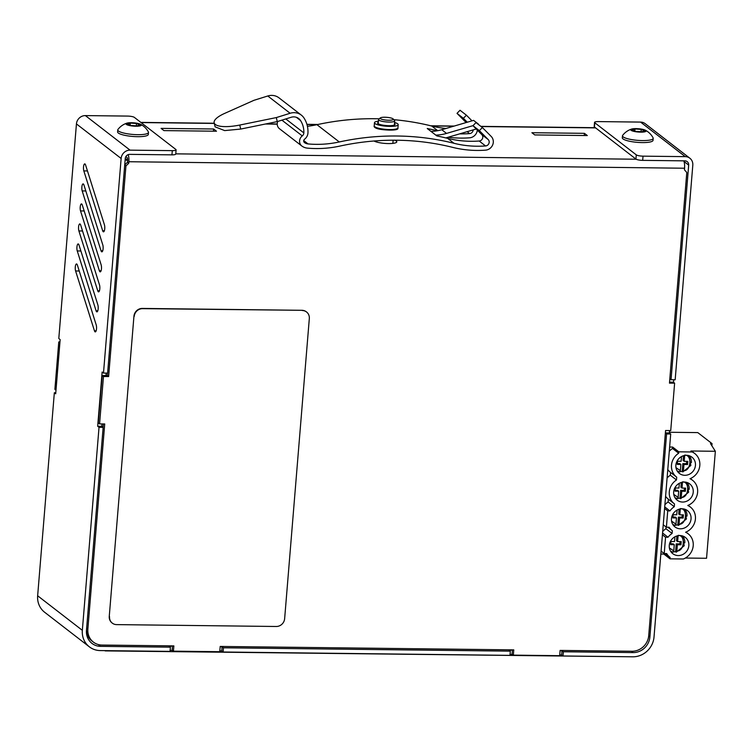 <?xml version="1.0" encoding="UTF-8"?>
<svg xmlns="http://www.w3.org/2000/svg" width="753" height="753" viewBox="0 0 753 753"><rect width="100%" height="100%" fill="white"/><g stroke="black" fill="none" stroke-linecap="round" stroke-linejoin="round"><path stroke-width="1.13" d="M512.407 649.858L512.059 654.15L513.339 655.138L559.686 655.684L560.119 650.413L631.965 651.26A16.227 15.06 -52.3 0 0 648.719 635.636L665.577 430.518L670.725 430.584L674.622 383.183L669.473 383.126L686.792 172.475L684.439 169.811L684.562 168.23A7.031 2.146 -89.3 0 0 683.771 160.841M172.493 645.886L172.145 650.178L173.425 651.166L219.772 651.703L220.205 646.441L513.772 649.877L513.339 655.138M86.529 629.583A16.227 15.06 127.7 0 0 92.101 641.104L93.381 642.093A16.227 15.06 -52.3 0 1 87.856 629.075L104.723 423.958L99.575 423.901L98.295 422.913L102.192 375.512L103.472 376.5L99.575 423.901M103.368 423.939L103.086 427.318M107.538 373.121L107.34 375.578L102.192 375.512M107.34 375.578L108.62 376.566L125.939 165.914L128.725 163.307L127.455 162.328L124.734 164.86M127.455 162.328L127.577 160.747A2.701 0.828 -89.3 0 0 127.003 157.49L125.864 156.615M674.622 383.183L673.351 382.195L669.558 382.148M93.381 642.093A16.227 15.06 -52.3 0 0 102.013 645.057L173.858 645.895L173.425 651.166M108.62 376.566L103.472 376.5M125.939 165.914L124.725 164.973M128.179 154.638A7.031 2.146 90.7 0 1 128.857 161.735L128.725 163.307M584.432 133.337L531.9 132.716L534.771 134.938L587.302 135.559L584.432 133.337L584.253 135.521M394.788 140.209A11.897 2.541 -175.3 0 1 396.793 141.837A11.897 2.541 -175.3 0 1 387.211 143.541A11.897 2.541 -175.3 0 1 374.025 141.009M213.617 128.998L161.086 128.387L163.956 130.608L216.488 131.22L213.617 128.998L213.438 131.182M55.995 390.205L54.884 389.339L58.772 341.947L59.958 341.966M59.892 342.813L58.772 341.947M99.029 427.318L82.341 630.327L37.65 595.774L54.338 392.765L55.694 393.81L60.155 339.575L58.8 338.521L76.439 123.925L121.139 158.478L103.49 373.074L102.135 372.029L97.674 426.273L99.029 427.318L103.152 427.365L86.463 630.383A16.227 15.06 127.7 0 0 91.988 643.401A16.227 15.06 127.7 0 0 100.61 646.356L170.394 647.175L169.039 646.121L172.475 646.168M83.828 170.903L102.672 230.747A4.057 1.242 -89.3 0 0 103.509 231.849A4.057 1.242 -89.3 0 0 104.686 229.288A4.057 1.242 -89.3 0 0 104.432 224.827L85.588 164.992A4.057 1.242 -89.3 0 0 84.75 163.89A4.057 1.242 -89.3 0 0 83.574 166.441A4.057 1.242 -89.3 0 0 83.828 170.903L87.461 170.95M78.896 230.936L97.739 290.78A4.057 1.242 -89.3 0 0 98.568 291.882A4.057 1.242 -89.3 0 0 99.754 289.321A4.057 1.242 -89.3 0 0 99.5 284.869L80.656 225.025A4.057 1.242 -89.3 0 0 79.818 223.923A4.057 1.242 -89.3 0 0 78.632 226.484A4.057 1.242 -89.3 0 0 78.896 230.936L82.529 230.983M75.601 270.958L94.445 330.802A4.057 1.242 -89.3 0 0 95.283 331.904A4.057 1.242 -89.3 0 0 96.459 329.343A4.057 1.242 -89.3 0 0 96.205 324.891L77.361 265.047A4.057 1.242 -89.3 0 0 76.524 263.945A4.057 1.242 -89.3 0 0 75.347 266.506A4.057 1.242 -89.3 0 0 75.601 270.958L79.234 271.005M77.248 250.947L96.092 310.791A4.057 1.242 -89.3 0 0 96.921 311.893A4.057 1.242 -89.3 0 0 98.106 309.332A4.057 1.242 -89.3 0 0 97.852 304.88L79.009 245.036A4.057 1.242 -89.3 0 0 78.171 243.934A4.057 1.242 -89.3 0 0 76.994 246.495A4.057 1.242 -89.3 0 0 77.248 250.947L80.882 250.994M80.533 210.925L99.387 270.769A4.057 1.242 -89.3 0 0 100.215 271.871A4.057 1.242 -89.3 0 0 101.401 269.31A4.057 1.242 -89.3 0 0 101.147 264.858L82.293 205.014A4.057 1.242 -89.3 0 0 81.465 203.912A4.057 1.242 -89.3 0 0 80.279 206.473A4.057 1.242 -89.3 0 0 80.533 210.925L84.176 210.972M82.181 190.914L101.024 250.758A4.057 1.242 -89.3 0 0 101.862 251.86A4.057 1.242 -89.3 0 0 103.048 249.299A4.057 1.242 -89.3 0 0 102.785 244.847L83.941 185.003A4.057 1.242 -89.3 0 0 83.112 183.901A4.057 1.242 -89.3 0 0 81.926 186.462A4.057 1.242 -89.3 0 0 82.181 190.914L85.814 190.961M37.65 595.774A20.557 19.07 127.7 0 0 44.643 612.264L89.343 646.818A20.557 19.07 -52.3 0 1 82.341 630.327M170.394 647.175L170.056 651.392L100.271 650.573A20.557 19.07 -52.3 0 1 89.343 646.818M97.674 426.273L101.796 426.32L103.152 427.365M106.173 373.111L105.966 375.559M101.994 423.93L101.796 426.32M103.49 373.074L107.613 373.121L125.252 158.525A4.33 4.019 127.7 0 1 129.723 154.365L171.957 154.854A5.412 1.158 4.7 0 0 175.75 154.064L176.098 149.847A5.412 1.158 4.7 0 0 175.854 149.471L134.354 117.383A5.412 1.158 4.7 0 0 127.605 116.084L85.381 115.595A8.65 8.029 127.7 0 0 76.439 123.925M121.139 158.478A8.65 8.029 -52.3 0 1 130.071 150.148L172.296 150.647A5.412 1.158 4.7 0 0 176.098 149.847M54.338 392.765L55.778 392.784M220.187 646.723L222.088 646.742L223.443 647.796L510.308 651.147L509.969 655.364L223.095 652.004L221.74 650.959L219.838 650.94M172.409 650.385L170.14 650.357M648.681 636.031L649.895 636.972L666.584 433.954L670.707 434.01L654.018 637.019A20.557 19.07 -52.3 0 1 632.802 656.804L563.009 655.985L561.653 654.931L559.752 654.912M512.322 654.357L510.054 654.329M222.088 646.742L221.74 650.959M223.443 647.796L223.095 652.004M510.308 651.147L508.953 650.103L512.388 650.14M560.1 650.705L562.002 650.724L561.653 654.931M562.002 650.724L563.357 651.769L563.009 655.985M649.895 636.972A16.227 15.06 -52.3 0 1 633.141 652.587L563.357 651.769M669.831 378.778L671.045 379.719L675.168 379.766L692.807 165.161A8.65 8.029 -52.3 0 0 689.861 158.224L645.17 123.671A8.65 8.029 127.7 0 0 640.568 122.09L598.334 121.591A5.412 1.158 4.7 0 0 594.541 122.381A5.412 1.158 4.7 0 0 594.785 122.767L636.285 154.854A5.412 1.158 4.7 0 0 643.024 156.153L685.258 156.643A8.65 8.029 -52.3 0 1 689.861 158.224M670.707 434.01L669.351 432.956L669.549 430.565M673.511 382.326L673.719 379.747M671.045 379.719L688.684 165.114A4.33 4.019 -52.3 0 0 684.91 160.86L642.685 160.361L643.024 156.153M669.351 432.956L665.379 432.909M666.584 433.954L665.37 433.022M636.285 154.854L635.937 159.071A5.412 1.158 4.7 0 0 642.685 160.361M635.937 159.071L594.437 126.984L594.785 122.767M594.541 122.381L594.192 126.598A5.412 1.158 4.7 0 0 594.437 126.984M690.906 450.991L692.186 451.979A14.872 13.799 -52.3 0 1 694.755 453.522L693.475 452.534A14.872 13.799 127.7 0 0 690.906 450.991L715.35 451.282L710.512 443.611L712.056 443.63L697.786 432.599L669.408 432.269M715.35 451.282L706.549 558.284L685.343 558.039M694.755 453.522A14.872 13.799 -52.3 0 1 699.603 467.029A14.872 13.799 -52.3 0 1 689.983 478.729A14.872 13.799 -52.3 0 1 692.553 480.273A14.872 13.799 -52.3 0 1 697.41 493.78A14.872 13.799 -52.3 0 1 687.781 505.479A14.872 13.799 -52.3 0 1 690.36 507.033A14.872 13.799 -52.3 0 1 695.207 520.53A14.872 13.799 -52.3 0 1 685.588 532.239A14.872 13.799 -52.3 0 1 688.157 533.783A14.872 13.799 -52.3 0 1 693.005 547.29A14.872 13.799 -52.3 0 1 683.385 558.99L670.001 558.83L663.854 554.076L660.833 554.048M692.186 451.979L678.801 451.819L672.655 447.075L669.633 447.037M711.877 445.776L712.056 443.63M663.92 553.314L663.854 554.076M667.845 527.232L672.156 530.564A14.872 13.799 -52.3 0 0 672.316 530.686L672.09 533.472L665.944 528.728A14.872 13.799 127.7 0 0 662.687 531.514M665.944 528.728L666.085 526.978M665.586 496.312A14.872 13.799 127.7 0 0 668.212 499.06L674.359 503.813A14.872 13.799 -52.3 0 0 674.519 503.936L674.283 506.722L668.137 501.969A14.872 13.799 127.7 0 0 664.89 504.764M668.137 501.969L668.372 499.183A14.872 13.799 127.7 0 1 668.212 499.06M667.779 469.561A14.872 13.799 127.7 0 0 670.415 472.31L676.561 477.063A14.872 13.799 -52.3 0 0 676.712 477.176L676.486 479.972L670.339 475.218A14.872 13.799 127.7 0 0 667.083 478.014M670.339 475.218L670.565 472.432A14.872 13.799 127.7 0 1 670.415 472.31M672.655 447.075L672.542 448.468A14.872 13.799 127.7 0 0 669.285 451.263M665.097 553.559L669.963 557.314A14.872 13.799 -52.3 0 0 670.114 557.436L670.001 558.83M664.711 506.882L669.925 510.92A14.872 13.799 -52.3 0 1 674.283 506.722M669.925 510.92L667.732 510.892L664.588 508.454M663.242 524.785L666.386 527.213L667.732 510.892M666.386 527.213L669.144 527.251A14.872 13.799 -52.3 0 0 672.156 530.564M662.565 533.02L668.033 537.247A14.872 13.799 -52.3 0 1 672.09 533.472M668.033 537.247L665.567 537.218L662.424 534.79M661.078 551.111L664.221 553.549L665.567 537.218M664.221 553.549L666.687 553.577A14.872 13.799 -52.3 0 0 669.963 557.314M676.561 477.063A14.872 13.799 -52.3 0 1 678.688 453.221L678.801 451.819M674.359 503.813A14.872 13.799 -52.3 0 1 676.486 479.972M695.443 465.41A10.278 9.535 127.7 0 0 691.941 457.165A10.278 9.535 127.7 0 0 678.114 459.462A10.278 9.535 127.7 0 0 679.366 473.421A10.278 9.535 127.7 0 0 689.447 474.221A10.278 9.535 127.7 0 0 695.443 465.41M693.24 492.161A10.278 9.535 127.7 0 0 689.739 483.915A10.278 9.535 127.7 0 0 675.912 486.212A10.278 9.535 127.7 0 0 677.173 500.171A10.278 9.535 127.7 0 0 687.244 500.971A10.278 9.535 127.7 0 0 693.24 492.161M691.047 518.911A10.278 9.535 127.7 0 0 687.545 510.666A10.278 9.535 127.7 0 0 673.709 512.962A10.278 9.535 127.7 0 0 674.97 526.931A10.278 9.535 127.7 0 0 685.042 527.721A10.278 9.535 127.7 0 0 691.047 518.911M688.844 545.661A10.278 9.535 127.7 0 0 685.343 537.416A10.278 9.535 127.7 0 0 671.516 539.713A10.278 9.535 127.7 0 0 672.768 553.681A10.278 9.535 127.7 0 0 682.849 554.481A10.278 9.535 127.7 0 0 688.844 545.661M692.553 480.273L691.282 479.284A14.872 13.799 127.7 0 0 690.303 478.607M690.36 507.033L689.08 506.044A14.872 13.799 127.7 0 0 688.101 505.357M688.157 533.783L686.877 532.795A14.872 13.799 127.7 0 0 685.898 532.107M678.688 453.221L672.542 448.468M684.731 455.113C692.431 454.652 691.056 471.34 683.451 470.7L682.839 471.933L682.199 471.444L682.839 463.622L686.444 463.66L687.564 464.526L687.828 461.363L684.223 461.325L684.703 455.433M680.185 471.538A9.789 9.083 127.7 0 0 682.199 471.444M682.529 481.864C690.228 481.402 688.854 498.091 681.249 497.451L680.637 498.684L679.997 498.194L680.646 490.372L684.251 490.41L685.362 491.276L685.625 488.123L682.02 488.076L682.5 482.184M677.992 498.288A9.789 9.083 127.7 0 0 679.997 498.194M680.326 508.614C688.026 508.153 686.661 524.841 679.046 524.201L678.434 525.434L677.804 524.945L678.444 517.123L682.049 517.17L683.169 518.026L683.423 514.873L679.818 514.826L680.307 508.934M675.789 525.039A9.789 9.083 127.7 0 0 677.804 524.945M678.133 535.364C685.832 534.903 684.458 551.591 676.853 550.951L676.241 552.194L675.601 551.695L676.241 543.873L679.846 543.92L680.966 544.786L681.23 541.623L677.625 541.576L678.105 535.684M673.587 551.798A9.789 9.083 127.7 0 0 675.601 551.695M691.386 462.624A9.789 9.083 -52.3 0 0 689.051 455.678L690.84 465.467L682.839 471.933M681.521 456.544L681.126 461.288L677.521 461.241L677.267 464.403L680.872 464.45L680.354 470.663L679.827 471.933L677.211 471.002M686.858 482.428L688.647 492.217L680.637 498.684M677.549 498.646L675.008 497.752A9.789 9.083 -52.3 0 0 677.549 498.646L678.161 497.413L673.766 494.401M686.99 516.125A9.789 9.083 -52.3 0 0 684.656 509.179L686.444 518.968L678.434 525.434M675.347 525.406L672.805 524.502A9.789 9.083 -52.3 0 0 675.347 525.406L675.959 524.163L671.572 521.151M684.788 542.885A9.789 9.083 -52.3 0 0 682.453 535.938L684.242 545.727L676.241 552.194M673.144 552.156L670.612 551.262A9.789 9.083 -52.3 0 0 673.144 552.156L673.756 550.914L669.37 547.902M683.451 470.7L683.959 464.488L687.564 464.526M680.872 464.45L679.752 463.584L677.333 463.556M681.249 497.451L681.757 491.238L685.362 491.276M679.319 483.294L678.933 488.038L675.328 488L675.065 491.154L678.669 491.201L678.161 497.413M678.669 491.201L677.549 490.335L675.13 490.307M679.046 524.201L679.564 517.989L683.169 518.026M677.116 510.054L676.731 514.788L673.126 514.751L672.862 517.913L676.467 517.951L675.959 524.163M676.467 517.951L675.356 517.085L672.937 517.057M676.853 550.951L677.361 544.739L680.966 544.786M674.923 536.804L674.528 541.548L670.923 541.501L670.669 544.664L674.274 544.701L673.756 550.914M674.274 544.701L673.154 543.845L670.735 543.817M684.223 461.325L683.103 460.459L683.489 455.716M686.632 461.354L686.444 463.66M683.959 464.488L682.839 463.622M682.02 488.076L680.9 487.21L681.296 482.466M684.439 488.104L684.251 490.41M681.757 491.238L680.646 490.372M679.818 514.826L678.698 513.96L679.093 509.226M682.237 514.854L682.049 517.17M679.564 517.989L678.444 517.123M677.625 541.576L676.505 540.72L676.891 535.976M680.034 541.605L679.846 543.92M677.361 544.739L676.241 543.873M645.255 130.175A18.128 18.128 0 0 1 653.105 137.874A15.418 3.294 -175.3 0 1 653.209 138.336L653.039 140.331A15.418 3.294 -175.3 0 1 638.469 142.439A15.418 3.294 -175.3 0 1 622.317 137.808L622.477 135.804A15.418 3.294 -175.3 0 1 622.656 135.371A18.128 18.128 0 0 1 631.663 129.055A7.709 1.647 -175.3 0 1 637.998 128.697A7.709 1.647 -175.3 0 1 645.255 130.175A7.709 1.647 -175.3 0 1 638.789 132.067A7.709 1.647 -175.3 0 1 631.88 130.749A7.709 1.647 -175.3 0 1 631.663 129.055M653.209 138.336A15.418 3.294 -175.3 0 1 638.638 140.434A15.418 3.294 -175.3 0 1 622.477 135.804M641.782 131.775L635.56 131.351L632.172 129.958L635.005 128.989L641.227 129.412L644.606 130.796L641.782 131.775M641.029 131.719L641.227 129.412M634.835 131.05L635.005 128.989M125.233 158.817A8.114 1.732 4.7 0 0 127.586 159.344M125.149 159.787A6.598 1.412 4.7 0 0 127.596 160.483M140.529 124.273A18.128 18.128 0 0 1 148.379 131.973A15.418 3.294 -175.3 0 1 148.492 132.424L148.322 134.429A15.418 3.294 -175.3 0 1 133.752 136.528A15.418 3.294 -175.3 0 1 117.59 131.907L117.76 129.902A15.418 3.294 -175.3 0 1 117.939 129.469A18.128 18.128 0 0 1 126.937 123.153A7.709 1.647 -175.3 0 1 133.272 122.795A7.709 1.647 -175.3 0 1 140.529 124.273A7.709 1.647 -175.3 0 1 134.072 126.156A7.709 1.647 -175.3 0 1 127.163 124.847A7.709 1.647 -175.3 0 1 126.937 123.153M148.492 132.424A15.418 3.294 -175.3 0 1 133.921 134.533A15.418 3.294 -175.3 0 1 117.76 129.902M137.065 125.864L130.843 125.45L127.455 124.057L130.288 123.087L136.5 123.501L139.889 124.894L137.065 125.864M136.312 125.817L136.5 123.501M130.118 125.149L130.288 123.087M339.867 146.082A266.129 246.928 -52.3 0 1 452.798 147.4A112.649 104.526 127.7 0 0 485.572 150.148A8.114 7.53 127.7 0 0 492.688 144.868A8.114 7.53 127.7 0 0 491.22 136.462L482.372 127.539L479.36 130.636L488.208 139.559A3.784 3.511 -52.3 0 1 485.572 145.95A108.366 100.544 -52.3 0 1 454.05 143.305A270.459 250.947 127.7 0 0 339.283 141.959A108.366 100.544 -52.3 0 1 308.033 143.927A8.151 7.568 -52.3 0 1 304.485 142.59A2.165 2.005 -52.3 0 1 304.598 139.201A8.114 7.53 -52.3 0 0 307.968 132.754A27.042 25.094 127.7 0 0 304.014 118.033A13.526 12.547 127.7 0 0 301.351 115.134A13.526 12.547 127.7 0 0 290.131 113.27L276.323 117.581L277.264 121.6L291.082 117.289A9.196 8.528 -52.3 0 1 298.715 118.56A9.196 8.528 -52.3 0 1 300.522 120.527A22.722 21.075 -52.3 0 1 303.845 132.895A3.784 3.511 -52.3 0 1 302.273 135.907A6.495 6.024 127.7 0 0 301.802 145.988A6.495 6.024 127.7 0 0 301.925 146.082A12.5 11.596 -52.3 0 0 307.365 148.125A112.696 104.563 127.7 0 0 339.867 146.082M301.351 115.134L279.005 97.862A13.526 12.547 127.7 0 0 267.786 95.989L253.977 100.3L224.686 113.383A27.042 8.057 166.8 0 0 214.163 122.814L215.104 126.833L224.667 130.598L240.696 129.064L277.264 121.6M379.22 118.823A270.459 250.947 127.7 0 0 316.938 124.687A108.366 100.544 -52.3 0 1 307.422 126.306M445.936 128.481A108.366 100.544 -52.3 0 1 431.704 126.024A270.459 250.947 127.7 0 0 393.828 119.68M466.107 122.57A3.784 3.511 127.7 0 0 465.862 122.278L457.015 113.355L460.027 110.258L466.418 115.2L463.396 118.296L467.293 122.221M277.753 121.449A6.495 6.024 127.7 0 0 279.457 128.707A6.495 6.024 127.7 0 0 279.579 128.801M477.327 130.09A8.114 7.53 127.7 0 1 469.618 137.808A112.649 104.526 -52.3 0 1 448.214 137.225M473.213 129.883A3.784 3.511 -52.3 0 1 469.608 133.601A108.366 100.544 -52.3 0 1 459.669 133.865M437.286 130.768A270.459 250.947 127.7 0 0 427.243 128.518L436.825 135.917A270.459 250.947 127.7 0 1 447.659 138.373A108.366 100.544 -52.3 0 0 479.181 141.009A3.784 3.511 127.7 0 0 481.816 134.618L472.978 125.695L475.99 122.598L482.372 127.539M472.009 120.838L466.418 115.2M394.487 123.643A8.772 1.873 -175.3 0 1 395.08 124.405A8.772 1.873 -175.3 0 1 387.569 125.647A8.772 1.873 -175.3 0 1 377.987 123.596A8.772 1.873 -175.3 0 1 377.601 122.974A8.772 1.873 -175.3 0 1 378.307 122.315M397.979 128.434C397.895 129.582 395.09 130.137 389.565 130.1C380.039 129.798 374.881 128.575 374.081 126.448L374.222 125.873A11.897 2.541 4.7 0 0 389.593 129.563A11.897 2.541 4.7 0 0 397.942 127.822L397.979 128.434M472.978 125.695L479.36 130.636M276.323 117.581L239.755 125.045A27.042 8.057 166.8 0 1 214.163 122.814M457.015 113.355L463.396 118.296M476.244 128.998L447.414 137.46A47.599 44.163 -52.3 0 1 445.776 137.903M378.411 121.167A11.897 2.541 4.7 0 0 374.476 122.711A11.897 2.541 4.7 0 0 389.847 126.4A11.897 2.541 4.7 0 0 398.196 124.669A11.897 2.541 4.7 0 0 394.581 122.494M473.025 125.647L446.538 133.413A43.269 40.154 -52.3 0 1 435.771 135.107M478.371 124.076L473.581 120.376L441.757 129.714A43.269 40.154 -52.3 0 1 430.98 131.399M393.188 118.955L394.544 120.489A8.114 1.732 -175.3 0 1 394.713 120.885A8.114 1.732 -175.3 0 1 387.193 121.995A8.114 1.732 -175.3 0 1 378.637 119.868A8.114 1.732 -175.3 0 1 378.543 119.548A8.114 1.732 -175.3 0 1 378.768 119.19L380.359 117.901A6.598 1.412 -175.3 0 1 386.863 117.336A6.598 1.412 -175.3 0 1 393.188 118.955A6.598 1.412 -175.3 0 1 387.927 120.226A6.598 1.412 -175.3 0 1 380.256 118.456A6.598 1.412 -175.3 0 1 380.359 117.901M627.898 656.748L105.138 650.893L627.898 656.748M306.424 311.883A8.114 7.53 127.7 0 0 306.283 311.78A8.114 7.53 127.7 0 0 301.972 310.302L142.317 308.429A8.114 7.53 127.7 0 0 133.94 316.241L109.26 616.415A8.114 7.53 127.7 0 0 112.028 622.919A8.114 7.53 127.7 0 0 112.159 623.032M133.94 316.241L109.26 616.415M134.213 316.448A8.114 7.53 -52.3 0 1 142.59 308.645L142.317 308.429M301.972 310.302L142.59 308.645M302.245 310.509A8.114 7.53 -52.3 0 1 306.565 311.996A8.114 7.53 -52.3 0 1 309.323 318.5L284.643 618.674A8.114 7.53 -52.3 0 1 276.266 626.487L116.611 624.614A8.114 7.53 -52.3 0 1 112.301 623.136A8.114 7.53 -52.3 0 1 109.533 616.622M87.856 629.075L86.642 628.143M684.562 168.23L128.857 161.735M636.191 159.231L175.769 153.847M595.604 127.888L481.092 126.551M453.635 126.222L431.45 125.967M317.201 124.631L306.97 124.509M277.226 124.16L265.395 124.019M214.304 123.426L141.065 122.57M172.296 150.647L171.957 154.854M130.071 150.148L85.381 115.595M102.672 230.747L104.366 230.766M97.739 290.78L99.424 290.799M94.445 330.802L96.139 330.821M96.092 310.791L97.786 310.81M99.387 270.769L101.071 270.788M101.024 250.758L102.719 250.777M86.953 635.796L88.534 637.019M98.238 644.521L100.61 646.356M631.409 651.251L633.141 652.587M640.568 122.09L685.258 156.643M688.684 165.114L684.016 161.509M679.743 471.896A9.789 9.083 -52.3 0 1 677.201 471.002M686.849 482.428A9.789 9.083 -52.3 0 1 689.183 489.375M680.354 470.663L675.968 467.641M308.033 143.927L303.741 140.595M316.938 124.687L339.283 141.959M437.719 130.683L431.704 126.024M454.05 143.305L447.659 138.373M479.181 141.009L485.572 145.95M488.208 139.559L481.816 134.618M302.273 135.907L281.895 120.151M303.845 132.895L285.792 118.936M296.353 117.299L300.522 120.527M267.786 95.989L290.131 113.27M467.114 131.681L469.608 133.601M240.696 129.064L239.755 125.045M441.757 129.714L446.538 133.413M595.369 127.699L480.856 126.363M454.228 126.052L430.688 125.779M317.992 124.461L306.923 124.33M277.226 123.981L266.223 123.85M214.257 123.247L140.83 122.391M279.457 128.707L301.802 145.988M374.476 122.711L374.222 125.873M398.196 124.669L397.942 127.822M378.543 119.548L378.194 123.737M376.792 140.802L376.688 142.053M394.713 120.885L394.365 125.064M393.122 140.209L392.859 143.381"/></g></svg>
